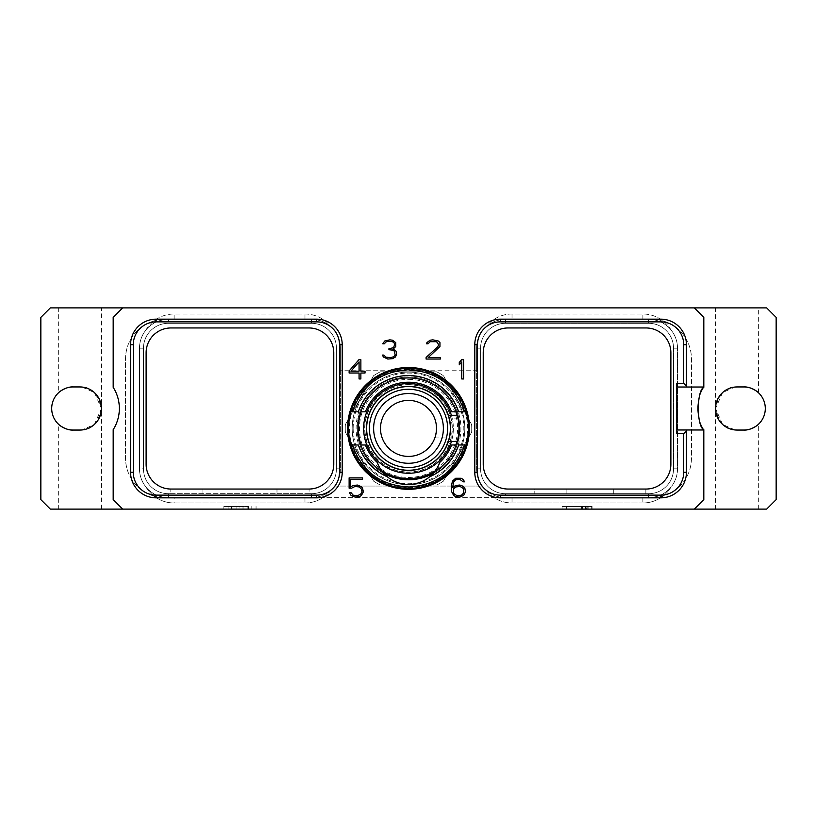<?xml version="1.0" encoding="UTF-8"?>
<svg xmlns="http://www.w3.org/2000/svg" width="817" height="817" viewBox="0 0 817 817"><rect width="100%" height="100%" fill="white"/><g stroke="black" fill="none" stroke-linecap="round" stroke-linejoin="round"><path stroke-width="0.61" stroke-dasharray="4.08 3.06" d="M122.673 509.114L113.185 499.626L113.185 429.691A39.471 39.471 0 0 0 113.185 387.309L113.185 317.374L113.185 387.309L113.185 317.374L122.673 307.886L113.185 317.374L122.673 307.886L50.348 307.886L40.85 317.374L40.85 499.626L50.348 509.114L122.673 509.114L113.185 499.626L122.673 509.114L694.327 509.114L703.815 499.626L694.327 509.114L766.652 509.114L776.15 499.626L776.15 317.374L766.652 307.886L694.327 307.886L703.815 317.374L694.327 307.886L703.815 317.374L703.815 387.309A39.471 39.471 0 0 0 703.815 429.691L703.815 499.626L703.815 429.691L703.815 499.626L694.327 509.114M122.673 307.886L694.327 307.886M58.334 307.886L101.441 307.886L58.334 307.886L58.334 392.946M715.559 307.886L758.666 307.886L715.559 307.886L715.559 408.5C718.94 423.553 726.129 430.733 737.118 430.059L743.756 430.059A21.559 21.559 0 0 0 765.304 408.5A21.559 21.559 0 0 0 743.756 386.941L737.118 386.941A21.559 21.559 0 0 0 715.559 408.5A21.559 21.559 0 0 0 737.118 430.059L743.756 430.059L737.118 430.059M686.433 387.013L686.433 344.723A25.562 25.562 0 0 0 660.871 319.161L500.341 319.161A25.562 25.562 0 0 0 474.779 344.723L474.779 472.277A25.562 25.562 0 0 0 500.341 497.839L660.871 497.839A25.562 25.562 0 0 0 686.433 472.277L686.433 429.987M130.567 344.723L130.567 472.277A25.562 25.562 0 0 0 156.129 497.839L316.659 497.839A25.562 25.562 0 0 0 342.221 472.277L342.221 344.723A25.562 25.562 0 0 0 316.659 319.161L156.129 319.161A25.562 25.562 0 0 0 130.567 344.723M703.774 429.63A39.471 39.471 0 0 1 703.774 387.37M703.815 387.309A39.471 39.471 0 0 0 703.815 429.691M505.457 319.324L651.976 319.324A39.471 39.471 0 0 1 691.448 358.796L691.448 458.204A39.471 39.471 0 0 1 651.976 497.676L648.657 497.676A28.85 28.85 0 0 0 677.507 468.825L677.507 348.175A28.85 28.85 0 0 0 648.657 319.324C658.196 319.743 665.671 323.307 671.074 330.007A28.85 28.85 0 0 0 648.657 319.324L651.976 319.324A39.471 39.471 0 0 1 691.448 358.796L691.448 458.204A39.471 39.471 0 0 1 651.976 497.676L648.657 497.676A28.85 28.85 0 0 0 677.507 468.825L677.507 348.175L677.507 468.825A28.85 28.85 0 0 1 648.657 497.676L168.343 497.676L648.657 497.676A28.85 28.85 0 0 0 677.507 468.825L677.507 348.175A28.85 28.85 0 0 0 648.657 319.324A28.85 28.85 0 0 1 677.507 348.175A28.85 28.85 0 0 0 648.657 319.324L505.457 319.324C497.594 319.57 491.078 322.123 485.89 326.963A28.85 28.85 0 0 1 505.457 319.324A28.85 28.85 0 0 0 476.597 348.175A28.85 28.85 0 0 1 505.457 319.324L648.657 319.324L505.457 319.324L505.457 323.307L648.657 323.307A24.867 24.867 0 0 1 673.535 348.175L673.535 468.825A24.867 24.867 0 0 1 648.657 493.693L645.859 493.693L645.859 489.046A24.867 24.867 0 0 0 670.88 464.179L670.88 352.821A24.867 24.867 0 0 0 646.002 327.954L508.103 327.954A24.867 24.867 0 0 0 483.235 352.821L483.235 464.179A24.867 24.867 0 0 0 508.103 489.046L534.798 489.046L534.798 493.693L505.457 493.693A24.867 24.867 0 0 1 480.58 468.825L480.58 348.175A24.867 24.867 0 0 1 505.457 323.307A24.867 24.867 0 0 0 480.58 348.175L480.58 468.825A24.867 24.867 0 0 0 505.457 493.693L648.657 493.693A24.867 24.867 0 0 0 673.535 468.825L673.535 348.175A24.867 24.867 0 0 0 648.657 323.307L505.457 323.307M139.493 468.825L139.493 348.175L139.493 468.825A28.85 28.85 0 0 0 168.343 497.676A28.85 28.85 0 0 1 139.493 468.825L139.493 348.175A28.85 28.85 0 0 1 168.343 319.324A28.85 28.85 0 0 0 139.493 348.175A28.85 28.85 0 0 1 168.343 319.324L165.024 319.324A39.471 39.471 0 0 0 125.552 358.796L125.552 458.204A39.471 39.471 0 0 0 165.024 497.676L168.343 497.676A28.85 28.85 0 0 1 139.493 468.825A28.85 28.85 0 0 0 168.343 497.676L165.024 497.676A39.471 39.471 0 0 1 125.552 458.204L125.552 358.796A39.471 39.471 0 0 1 165.024 319.324L168.343 319.324A28.85 28.85 0 0 0 139.493 348.175L139.493 468.825L143.465 468.825L143.465 348.175A24.867 24.867 0 0 1 168.343 323.307L311.543 323.307A24.867 24.867 0 0 1 336.42 348.175L336.42 468.825A24.867 24.867 0 0 1 311.543 493.693L309.081 493.693L309.081 489.046L309.081 493.693L276.983 493.693L276.983 489.046L276.983 493.693L170.814 493.693L170.814 489.046A24.867 24.867 0 0 1 146.12 464.179L146.12 352.821A24.867 24.867 0 0 1 170.998 327.954L308.897 327.954A24.867 24.867 0 0 1 333.765 352.821L333.765 464.179A24.867 24.867 0 0 1 308.897 489.046L202.902 489.046L202.902 493.693L202.902 489.046L170.998 489.046A24.867 24.867 0 0 1 170.814 489.046L170.814 493.693L168.343 493.693A24.867 24.867 0 0 1 143.465 468.825L143.465 348.175A24.867 24.867 0 0 1 168.343 323.307L311.543 323.307A24.867 24.867 0 0 1 336.42 348.175L336.42 468.825A24.867 24.867 0 0 1 311.543 493.693L168.343 493.693A24.867 24.867 0 0 1 143.465 468.825M113.185 429.691A39.471 39.471 0 0 0 113.185 387.309A39.471 39.471 0 0 1 113.185 429.691M73.244 386.941A21.559 21.559 0 0 0 51.696 408.5A21.559 21.559 0 0 0 73.244 430.059L79.882 430.059A21.559 21.559 0 0 0 101.441 408.5A21.559 21.559 0 0 0 79.882 386.941L73.244 386.941M58.334 509.114L101.441 509.114L58.334 509.114L58.334 424.054M715.559 509.114L758.666 509.114L715.559 509.114L715.559 408.5L722.575 392.599L734.943 387.054M243.017 509.114L223.838 509.114L256.058 509.114L243.017 509.114L243.017 506.458L223.838 506.458L243.017 506.458M586.667 509.114L562.055 509.114L592.059 509.114L586.667 509.114L586.667 506.458L588.853 506.458L586.667 506.458M82.057 387.054L94.425 392.599L101.441 408.5L101.441 307.886M79.882 430.059L73.244 430.059L79.882 430.059C90.871 430.733 98.06 423.553 101.441 408.5C98.06 393.447 90.871 386.267 79.882 386.941M101.441 509.114L101.441 408.5L94.425 424.401L82.057 429.946M703.815 429.987L676.813 429.987L676.813 433.623M676.813 383.377L676.813 429.987M703.815 387.013L676.813 387.013M645.859 489.046L645.859 493.693L534.798 493.693L534.798 489.046L566.886 489.046L566.886 493.693L566.886 489.046L645.859 489.046M642.887 497.676L642.887 502.986A32.833 32.833 0 0 0 671.074 486.993A32.833 32.833 0 0 1 642.887 502.986L512.024 502.986A32.833 32.833 0 0 1 485.89 490.037A28.85 28.85 0 0 0 505.457 497.676L648.657 497.676A28.85 28.85 0 0 0 671.074 486.993C665.671 493.693 658.196 497.257 648.657 497.676L505.457 497.676A28.85 28.85 0 0 1 476.597 468.825A28.85 28.85 0 0 0 505.457 497.676L505.457 493.693M642.887 502.986L512.024 502.986A32.833 32.833 0 0 1 485.89 490.037C491.078 494.877 497.594 497.43 505.457 497.676M174.113 502.986L304.976 502.986A32.833 32.833 0 0 0 331.11 490.037C325.922 494.877 319.406 497.43 311.543 497.676L168.343 497.676L174.113 497.676L174.113 502.986A32.833 32.833 0 0 1 145.926 486.993C151.329 493.693 158.804 497.257 168.343 497.676A28.85 28.85 0 0 1 145.926 486.993A32.833 32.833 0 0 0 174.113 502.986L304.976 502.986A32.833 32.833 0 0 0 331.11 490.037A28.85 28.85 0 0 1 311.543 497.676A28.85 28.85 0 0 0 340.403 468.825L340.403 370.755L476.597 370.755L476.597 468.825L476.597 348.175L480.58 348.175M168.343 319.324A28.85 28.85 0 0 0 145.926 330.007C151.329 323.307 158.804 319.743 168.343 319.324L311.543 319.324L168.343 319.324L168.343 323.307M174.113 497.676L311.543 497.676A28.85 28.85 0 0 0 334.684 486.064L482.316 486.064L334.684 486.064A28.85 28.85 0 0 0 340.403 468.825L340.403 348.175A28.85 28.85 0 0 0 311.543 319.324A28.85 28.85 0 0 1 340.403 348.175L336.42 348.175M311.543 319.324A28.85 28.85 0 0 1 331.11 326.963C325.922 322.123 319.406 319.57 311.543 319.324L311.543 323.307M476.597 348.175L476.597 370.755L340.403 370.755L340.403 348.175M359.735 400.248A56.312 56.312 0 0 1 463.954 438.188A56.312 56.312 0 0 1 389.239 481.325A56.312 56.312 0 0 1 408.5 372.092A56.312 56.312 0 0 1 463.954 438.188A56.312 56.312 0 0 1 389.239 481.325A56.312 56.312 0 0 1 359.735 400.248M380.303 371.806L436.697 371.806A63.246 63.246 0 0 1 443.417 375.687A63.246 63.246 0 0 0 436.697 371.806L380.303 371.806A63.246 63.246 0 0 0 373.583 375.687L359.48 400.105L373.583 375.687A63.246 63.246 0 0 1 380.303 371.806M345.377 424.523L359.48 400.105L345.377 424.523A63.246 63.246 0 0 0 345.377 432.285A63.246 63.246 0 0 1 345.377 424.523M345.377 432.285L373.583 481.131A63.246 63.246 0 0 0 380.303 485.012A63.246 63.246 0 0 1 373.583 481.131L345.377 432.285M380.303 485.012L436.697 485.012A63.246 63.246 0 0 0 443.417 481.131A63.246 63.246 0 0 1 436.697 485.012L380.303 485.012M443.417 481.131L471.623 432.285A63.246 63.246 0 0 0 471.623 424.523A63.246 63.246 0 0 1 471.623 432.285L443.417 481.131M471.623 424.523L443.417 375.687L471.623 424.523M145.926 330.007A32.833 32.833 0 0 1 174.113 314.014L304.976 314.014A32.833 32.833 0 0 1 331.11 326.963A32.833 32.833 0 0 0 304.976 314.014L174.113 314.014A32.833 32.833 0 0 0 145.926 330.007M512.024 314.014A32.833 32.833 0 0 0 485.89 326.963A32.833 32.833 0 0 1 512.024 314.014L642.887 314.014L512.024 314.014L512.024 319.324M671.074 330.007A32.833 32.833 0 0 0 642.887 314.014A32.833 32.833 0 0 1 671.074 330.007M613.761 493.693L613.761 489.046L613.761 493.693M758.666 509.114L758.666 424.054M734.943 429.946L722.575 424.401L715.559 408.5C718.94 393.447 726.129 386.267 737.118 386.941L743.756 386.941L737.118 386.941M758.544 392.824L758.666 307.886M236.879 509.114L236.879 506.458M256.058 509.114L256.058 506.458M251.81 509.114L251.81 506.458M248.491 509.114L248.491 506.458M231.395 509.114L231.395 506.458M228.086 509.114L228.086 506.458M223.838 509.114L223.838 506.458M239.943 506.458L247.888 506.458L232.008 506.458L239.943 506.458L239.943 509.114L247.888 509.114L247.888 506.458M247.888 509.114L239.943 509.114M232.008 509.114L232.008 506.458M588.853 509.114L588.853 506.458L585.615 506.458L592.059 506.458L588.832 506.458L588.832 509.114M591.263 509.114L591.263 506.458L592.059 506.458L591.263 506.458L591.263 509.114M592.059 509.114L592.059 506.458L592.059 509.114M585.615 509.114L585.615 506.458L581.581 506.458L585.615 506.458L585.615 509.114M581.581 509.114L581.581 506.458L562.055 506.458L581.581 506.458L581.581 509.114M562.055 509.114L562.055 506.458L562.055 509.114M566.344 506.458L587.77 506.458L566.344 506.458L566.344 509.114L582.501 509.114L582.501 506.458L582.501 509.114L587.77 509.114L566.344 509.114L566.344 506.458L566.344 509.114L582.501 509.114L566.344 509.114L566.344 506.458M585.125 509.114L585.125 506.458L585.125 509.114L582.501 509.114L586.902 509.114L586.902 506.458L586.902 509.114L585.125 509.114L585.125 506.458L585.125 509.114M587.77 509.114L587.77 506.458L587.77 509.114L587.77 506.458L587.77 509.114L586.902 509.114L587.77 509.114M586.902 509.114L586.902 506.458L586.902 509.114M582.501 509.114L582.501 506.458L582.501 509.114M347.593 428.404A60.907 60.907 0 0 1 408.5 367.507A60.907 60.907 0 0 1 469.407 428.404A60.907 60.907 0 0 1 408.5 489.312A60.907 60.907 0 0 1 347.593 428.404M408.5 487.432A59.018 59.018 0 0 0 467.518 428.404A59.018 59.018 0 0 0 408.5 369.386A59.018 59.018 0 0 0 349.482 428.404A59.018 59.018 0 0 0 408.5 487.432M408.5 368.487A59.927 59.927 0 0 1 468.427 428.404A59.927 59.927 0 0 1 408.5 488.331A59.927 59.927 0 0 1 348.573 428.404A59.927 59.927 0 0 1 408.5 368.487M377.27 462.432A46.191 46.191 0 0 1 365.393 444.999L361.155 444.999A50.164 50.164 0 0 1 361.155 411.819L365.393 411.819A46.191 46.191 0 0 1 451.607 411.819L455.845 411.819A50.164 50.164 0 0 1 455.845 444.999L451.607 444.999A46.191 46.191 0 0 1 439.73 462.432M358.346 444.999L351.984 444.999M351.463 444.999L350.922 444.999M358.346 411.819L351.984 411.819M351.463 411.819L350.922 411.819M466.078 411.819L465.537 411.819M464.802 411.819L458.654 411.819M456.917 415.271A50.164 50.164 0 0 1 456.917 441.548M466.078 444.999L465.537 444.999M464.802 444.999L458.654 444.999M378.077 464.485L378.353 465.098M378.383 465.159L378.914 466.252M379.149 466.701L381.284 470.214M408.5 383.551A44.864 44.864 0 0 0 363.636 428.404A44.864 44.864 0 0 0 408.5 473.268A44.864 44.864 0 0 0 453.364 428.404A44.864 44.864 0 0 0 408.5 383.551M435.788 470.122L436.564 468.948M436.574 468.917L437.371 467.59M437.391 467.559L438.014 466.395M381.723 470.837A50.164 50.164 0 0 1 408.5 378.24A50.164 50.164 0 0 0 381.723 470.837L386.247 475.841A33.18 33.18 0 0 0 429.619 476.822M435.277 470.837A50.164 50.164 0 0 0 408.5 378.24A50.164 50.164 0 0 1 435.277 470.837L430.753 475.841A52.4 52.4 0 0 0 449.575 395.877A52.4 52.4 0 0 0 367.425 395.877A52.4 52.4 0 0 0 386.247 475.841M383.867 473.462A51.348 51.348 0 0 1 408.5 377.056A51.348 51.348 0 0 1 433.133 473.462M382.509 471.858A50.634 50.634 0 0 1 408.5 377.771A50.634 50.634 0 0 1 434.491 471.858M459.134 428.404C458.143 440.731 458.143 440.731 459.134 428.404C458.143 440.731 458.143 440.731 459.134 428.404C458.143 416.078 458.143 416.078 459.134 428.404C458.143 416.078 458.143 416.078 459.134 428.404M408.5 377.771A50.634 50.634 0 0 1 459.134 428.404A50.634 50.634 0 0 1 408.5 479.038A50.634 50.634 0 0 1 357.866 428.404A50.634 50.634 0 0 1 408.5 377.771A50.634 50.634 0 0 0 357.866 428.404A50.634 50.634 0 0 0 408.5 479.038A50.634 50.634 0 0 0 459.134 428.404A50.634 50.634 0 0 0 408.5 377.771M408.5 386.87A41.544 41.544 0 0 1 450.044 428.404A41.544 41.544 0 0 1 408.5 469.949A41.544 41.544 0 0 1 366.956 428.404A41.544 41.544 0 0 1 408.5 386.87A41.544 41.544 0 0 1 450.044 428.404A41.544 41.544 0 0 1 408.5 469.949A41.544 41.544 0 0 1 366.956 428.404A41.544 41.544 0 0 1 408.5 386.87A41.544 41.544 0 0 0 366.956 428.404A41.544 41.544 0 0 0 408.5 469.949A41.544 41.544 0 0 0 450.044 428.404A41.544 41.544 0 0 0 408.5 386.87M353.169 428.404A55.331 55.331 0 0 1 408.5 373.083A55.331 55.331 0 0 1 463.831 428.404A55.331 55.331 0 0 1 408.5 483.735A55.331 55.331 0 0 1 353.169 428.404M357.152 428.404A51.348 51.348 0 0 1 408.5 377.056A51.348 51.348 0 0 1 459.848 428.404A51.348 51.348 0 0 1 408.5 479.763A51.348 51.348 0 0 1 357.152 428.404M436.503 428.404C434.685 416.078 434.685 416.078 436.503 428.404C434.685 440.741 434.685 440.741 436.503 428.404C434.685 440.741 434.685 440.741 436.503 428.404M458.225 418.855L434.858 418.968M408.5 400.401A28.003 28.003 0 0 1 436.503 428.404A28.003 28.003 0 0 1 408.5 456.417A28.003 28.003 0 0 1 380.497 428.404A28.003 28.003 0 0 1 408.5 400.401M408.5 386.4A42.004 42.004 0 0 1 450.504 428.404A42.004 42.004 0 0 1 408.5 470.418A42.004 42.004 0 0 1 366.496 428.404A42.004 42.004 0 0 1 408.5 386.4M446.062 447.216L446.062 441.548L457.397 441.548A50.634 50.634 0 0 0 457.397 415.271L448.4 415.271A42.004 42.004 0 0 1 448.4 441.548L446.062 447.216L446.062 441.548L448.4 441.548A42.004 42.004 0 0 0 448.4 415.271L446.062 409.603L446.062 415.271L446.062 409.603M451.392 415.271A44.864 44.864 0 0 1 451.392 441.548M463.566 378.955L463.566 359.735L461.585 359.735L459.277 362.482L459.277 364.801L461.768 361.839L461.768 378.955L463.566 378.955M426.096 357.427L426.096 359.051L440.343 359.051L440.343 357.621L428.169 357.621L439.944 346.551L439.954 342.619L438.402 341.036L432.826 339.831L430.008 340.24L426.893 342.619L426.607 343.804L428.057 343.804L430.181 341.7L436.258 341.7L437.616 342.629L438.545 345.07L437.646 346.898L426.096 357.427M395.387 357.029L396.541 354.68L396.153 351.484L395.408 350.35L392.885 349.319L395.734 346.551L395.745 342.619L392.63 340.24L389.811 339.831L384.654 341.036L382.805 343.804L384.256 343.804L386.38 341.7L388.555 341.261L392.466 341.7L393.825 342.629L394.744 344.039L393.855 346.888L392.926 347.838L388.933 348.726L388.933 349.727L392.875 350.166L394.254 351.116L395.162 354.813L393.774 356.712L390.7 357.621L385.992 357.182L383.816 355.078L382.427 355.078L383.449 357.029L387.809 359.051L392.62 358.643L395.387 357.029M358.888 359.735L349.125 370.959L349.125 373.022L359.072 373.022L359.072 378.955L360.869 378.955L360.869 373.022L365.025 373.022L365.025 371.173L360.869 371.173L360.869 359.735L358.888 359.735M350.922 371.173L359.072 361.86L359.072 371.173L350.922 371.173M351.565 488.178L354.956 486.493L359.286 486.942L361.533 489.22L361.982 491.548L360.644 494.285L357.529 495.653L353.189 495.204L351.044 492.682L349.329 492.682L351.085 495.47L355.027 497.073L359.429 496.675L361.4 495.47L363.361 491.854L362.574 488.27L361.4 486.666L357.448 485.063L353.056 485.461L350.503 487.024L350.503 479.283L362.534 479.283L362.534 477.863L349.125 477.863L349.125 488.178L351.565 488.178M464.781 487.872L461.625 485.461L459.644 485.063L455.672 485.461L452.7 487.483L453.558 482.02L455.794 479.742L459.736 479.283L463.188 481.826L464.597 481.826L463.178 479.467L461.207 478.262L455.661 478.262L452.516 481.07L451.311 486.013L451.719 491.824L453.701 495.47L455.661 496.675L459.644 497.073L463.586 495.47L465.557 491.854L464.781 487.872M463.719 488.77L463.729 492.917L461.493 495.194L457.132 495.653L454.456 494.285L453.558 492.917L453.568 488.77L455.794 486.942L460.155 486.493L463.719 488.77M648.657 497.676L648.657 493.693M476.597 468.825L480.58 468.825M512.024 497.676L512.024 502.986M139.493 348.175L143.465 348.175M168.343 497.676L168.343 493.693M340.403 468.825L336.42 468.825M311.543 497.676L311.543 493.693M304.976 497.676L304.976 502.986M174.113 319.324L174.113 314.014M304.976 319.324L304.976 314.014M642.887 319.324L642.887 314.014M677.507 468.825L673.535 468.825M677.507 348.175L673.535 348.175M648.657 319.324L648.657 323.307M408.5 379.354A49.061 49.061 0 0 1 457.561 428.404A49.061 49.061 0 0 1 408.5 477.465A49.061 49.061 0 0 1 359.439 428.404A49.061 49.061 0 0 1 408.5 379.354M408.5 384.807A43.597 43.597 0 0 0 364.903 428.404A43.597 43.597 0 0 0 408.5 472.012A43.597 43.597 0 0 0 452.097 428.404A43.597 43.597 0 0 0 408.5 384.807M408.5 384.613A43.801 43.801 0 0 1 452.301 428.404A43.801 43.801 0 0 1 408.5 472.206A43.801 43.801 0 0 1 364.699 428.404A43.801 43.801 0 0 1 408.5 384.613M434.828 437.963L458.225 437.963"/><path stroke-width="1.23" d="M50.348 307.886L122.673 307.886L113.185 317.374L113.185 387.309A39.471 39.471 0 0 1 113.185 429.691L113.185 499.626L122.673 509.114L50.348 509.114L40.85 499.626L40.85 317.374L50.348 307.886M703.774 387.37A39.471 39.471 0 0 1 703.815 387.309L703.815 317.374L694.327 307.886L766.652 307.886L776.15 317.374L776.15 499.626L766.652 509.114L694.327 509.114L703.815 499.626L703.815 429.987L676.813 429.987M694.327 307.886L122.673 307.886M703.815 387.013L676.813 387.013M694.327 509.114L122.673 509.114M347.593 428.404A60.907 60.907 0 0 1 408.5 367.507A60.907 60.907 0 0 1 469.407 428.404A60.907 60.907 0 0 1 408.5 489.312A60.907 60.907 0 0 1 347.593 428.404M463.566 378.955L463.566 359.735L461.585 359.735L459.277 362.482L459.277 364.801L461.768 361.839L461.768 378.955L463.566 378.955M426.096 357.427L426.096 359.051L440.343 359.051L440.343 357.621L428.169 357.621L439.944 346.551L439.954 342.619L438.402 341.036L432.826 339.831L430.008 340.24L426.893 342.619L426.607 343.804L428.057 343.804L430.181 341.7L436.258 341.7L437.616 342.629L438.545 345.07L437.646 346.898L426.096 357.427M395.387 357.029L396.541 354.68L396.153 351.484L395.408 350.35L392.885 349.319L395.734 346.551L395.745 342.619L392.63 340.24L389.811 339.831L384.654 341.036L382.805 343.804L384.256 343.804L386.38 341.7L388.555 341.261L392.466 341.7L393.825 342.629L394.744 344.039L393.855 346.888L392.926 347.838L388.933 348.726L388.933 349.727L392.875 350.166L394.254 351.116L395.162 354.813L393.774 356.712L390.7 357.621L385.992 357.182L383.816 355.078L382.427 355.078L383.449 357.029L387.809 359.051L392.62 358.643L395.387 357.029M358.888 359.735L349.125 370.959L349.125 373.022L359.072 373.022L359.072 378.955L360.869 378.955L360.869 373.022L365.025 373.022L365.025 371.173L360.869 371.173L360.869 359.735L358.888 359.735M351.565 488.178L354.956 486.493L359.286 486.942L361.533 489.22L361.982 491.548L360.644 494.285L357.529 495.653L353.189 495.204L351.044 492.682L349.329 492.682L351.085 495.47L355.027 497.073L359.429 496.675L361.4 495.47L363.361 491.854L362.574 488.27L361.4 486.666L357.448 485.063L353.056 485.461L350.503 487.024L350.503 479.283L362.534 479.283L362.534 477.863L349.125 477.863L349.125 488.178L351.565 488.178M464.781 487.872L461.625 485.461L459.644 485.063L455.672 485.461L452.7 487.483L453.558 482.02L455.794 479.742L459.736 479.283L463.188 481.826L464.597 481.826L463.178 479.467L461.207 478.262L455.661 478.262L452.516 481.07L451.311 486.013L451.719 491.824L453.701 495.47L455.661 496.675L459.644 497.073L463.586 495.47L465.557 491.854L464.781 487.872M743.756 386.941L737.118 386.941A21.559 21.559 0 0 0 715.559 408.5A21.559 21.559 0 0 0 737.118 430.059L743.756 430.059A21.559 21.559 0 0 0 765.304 408.5A21.559 21.559 0 0 0 743.756 386.941C751.477 386.359 759.667 393.396 758.666 392.946C759.667 393.396 751.477 386.359 743.756 386.941M73.244 386.941A21.559 21.559 0 0 0 51.696 408.5A21.559 21.559 0 0 0 73.244 430.059L79.882 430.059A21.559 21.559 0 0 0 101.441 408.5A21.559 21.559 0 0 0 79.882 386.941L73.244 386.941C65.523 386.359 57.333 393.396 58.334 392.946C57.333 393.396 65.523 386.359 73.244 386.941M58.334 424.054C57.333 423.604 65.523 430.641 73.244 430.059C65.523 430.641 57.333 423.604 58.334 424.054M79.882 386.941L82.057 387.054M82.057 429.946L79.882 430.059M686.433 344.723L683.717 344.723L683.717 383.377L686.433 386.084L686.433 344.723A25.562 25.562 0 0 0 660.871 319.161L500.341 319.161A25.562 25.562 0 0 0 474.779 344.723L474.779 472.277A25.562 25.562 0 0 0 500.341 497.839L660.871 497.839A25.562 25.562 0 0 0 686.433 472.277L686.433 429.987M686.433 430.916L683.717 433.623L676.813 433.623L676.813 383.377L683.717 383.377M683.717 344.723A22.845 22.845 0 0 0 660.871 321.878L500.341 321.878A22.845 22.845 0 0 0 477.496 344.723L477.496 472.277A22.845 22.845 0 0 0 500.341 495.122L660.871 495.122A22.845 22.845 0 0 0 683.717 472.277L683.717 433.623M670.88 352.821L670.88 464.179A24.867 24.867 0 0 1 646.002 489.046L508.103 489.046A24.867 24.867 0 0 1 483.235 464.179L483.235 352.821A24.867 24.867 0 0 1 508.103 327.954L646.002 327.954A24.867 24.867 0 0 1 670.88 352.821M686.433 386.084L686.433 387.013M703.815 429.691C696.523 426.678 696.523 390.322 703.815 387.309M333.765 464.179A24.867 24.867 0 0 1 308.897 489.046L170.998 489.046A24.867 24.867 0 0 1 146.12 464.179L146.12 352.821A24.867 24.867 0 0 1 170.998 327.954L308.897 327.954A24.867 24.867 0 0 1 333.765 352.821L333.765 464.179M133.283 472.277A22.845 22.845 0 0 0 156.129 495.122L316.659 495.122A22.845 22.845 0 0 0 339.504 472.277L339.504 344.723A22.845 22.845 0 0 0 316.659 321.878L156.129 321.878A22.845 22.845 0 0 0 133.283 344.723L133.283 472.277L130.567 472.277A25.562 25.562 0 0 0 156.129 497.839L316.659 497.839L316.659 495.122M130.567 472.277L130.567 344.723A25.562 25.562 0 0 1 156.129 319.161L316.659 319.161A25.562 25.562 0 0 1 342.221 344.723L342.221 472.277A25.562 25.562 0 0 1 316.659 497.839M758.666 424.054C759.667 423.604 751.477 430.641 743.756 430.059C751.477 430.641 759.667 423.604 758.666 424.054M737.118 430.059L734.943 429.946M734.943 387.054L737.118 386.941M466.078 444.999C459.277 470.122 434.521 488.74 408.5 488.331C382.479 488.74 357.723 470.122 350.922 444.999L352.301 444.999C361.921 471.685 380.906 485.686 409.246 487.003C436.891 485.104 455.375 471.103 464.699 444.999L466.078 444.999A59.927 59.927 0 0 0 466.078 411.819L464.699 411.819C455.079 385.124 436.094 371.132 407.754 369.815C380.109 371.715 361.625 385.716 352.301 411.819L350.922 411.819A59.927 59.927 0 0 0 350.922 444.999M350.922 411.819C357.723 386.696 382.479 368.069 408.5 368.487C434.521 368.069 459.277 386.696 466.078 411.819M464.699 411.819L451.607 411.819A46.191 46.191 0 0 0 365.393 411.819L361.155 411.819A50.164 50.164 0 0 0 361.155 444.999L365.393 444.999A46.191 46.191 0 0 0 377.27 462.432L378.077 464.485M464.699 444.999L458.654 444.999A52.819 52.819 0 0 1 429.619 476.822A33.18 33.18 0 0 1 387.381 476.822L387.381 476.822A52.819 52.819 0 0 1 358.346 444.999L352.301 444.999M351.984 444.999L351.463 444.999M351.984 411.819L351.463 411.819M456.917 415.271A50.164 50.164 0 0 0 455.845 411.819L458.654 411.819A52.819 52.819 0 0 0 358.346 411.819L352.301 411.819M465.537 411.819L464.802 411.819M456.917 441.548A50.164 50.164 0 0 1 455.845 444.999L451.607 444.999A46.191 46.191 0 0 1 439.73 462.432L438.014 466.395M465.537 444.999L464.802 444.999M387.381 476.822C382.795 473.053 379.425 468.264 377.27 462.432M381.284 470.214L381.723 470.837A50.164 50.164 0 0 0 435.277 470.837L435.788 470.122M430.753 475.841A33.18 33.18 0 0 1 429.619 476.822C434.205 473.053 437.575 468.253 439.73 462.432M383.867 473.462A51.348 51.348 0 0 0 433.133 473.462M381.723 470.837A50.164 50.164 0 0 0 435.277 470.837M434.491 471.858A50.634 50.634 0 0 1 382.509 471.858M436.503 428.404C434.685 416.078 434.685 416.078 436.503 428.404M408.5 456.417A28.003 28.003 0 0 0 436.503 428.404A28.003 28.003 0 0 0 408.5 400.401A28.003 28.003 0 0 0 380.497 428.404A28.003 28.003 0 0 0 408.5 456.417M408.5 463.28A34.876 34.876 0 0 0 443.376 428.404A34.876 34.876 0 0 0 408.5 393.539A34.876 34.876 0 0 0 373.624 428.404A34.876 34.876 0 0 0 408.5 463.28M408.5 389.29A39.114 39.114 0 0 0 369.386 428.404A39.114 39.114 0 0 0 408.5 467.528A39.114 39.114 0 0 0 447.614 428.404A39.114 39.114 0 0 0 408.5 389.29M408.5 386.4A42.004 42.004 0 0 0 366.496 428.404A42.004 42.004 0 0 0 408.5 470.418A42.004 42.004 0 0 0 450.504 428.404A42.004 42.004 0 0 0 408.5 386.4M446.062 409.603L448.4 415.271L457.397 415.271A50.634 50.634 0 0 1 457.397 441.548L448.4 441.548L446.062 447.216M451.392 415.271A44.864 44.864 0 0 0 363.636 428.404A44.864 44.864 0 0 0 451.392 441.548M350.922 371.173L359.072 361.86L359.072 371.173L350.922 371.173M463.719 488.77L463.729 492.917L461.493 495.194L457.132 495.653L454.456 494.285L453.558 492.917L453.568 488.77L455.794 486.942L460.155 486.493L463.719 488.77M660.871 319.161L660.871 321.878M500.341 319.161L500.341 321.878M474.779 344.723L477.496 344.723M474.779 472.277L477.496 472.277M500.341 497.839L500.341 495.122M660.871 497.839L660.871 495.122M686.433 472.277L683.717 472.277M156.129 497.839L156.129 495.122M342.221 472.277L339.504 472.277M342.221 344.723L339.504 344.723M316.659 319.161L316.659 321.878M156.129 319.161L156.129 321.878M130.567 344.723L133.283 344.723"/></g></svg>
